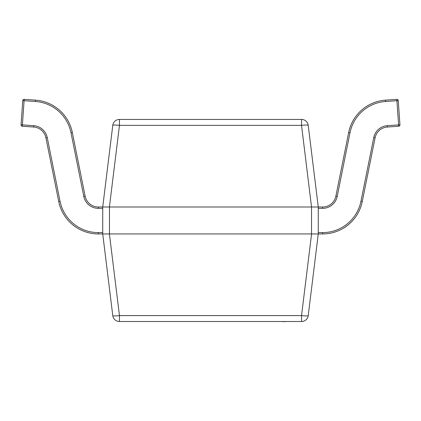 <?xml version="1.0" encoding="UTF-8"?>
<svg xmlns="http://www.w3.org/2000/svg" width="421" height="421" viewBox="0 0 421 421"><rect width="100%" height="100%" fill="white"/><g stroke="black" fill="none" stroke-linecap="round" stroke-linejoin="round"><path stroke-width="0.63" d="M109.465 207L109.465 233.944L311.535 233.944L311.535 207L109.413 207L119.464 125.353L119.464 119.438L301.536 119.438L301.536 125.353L119.464 125.353A6.736 0.816 -173 0 0 112.775 125.353L102.729 207L102.729 233.95L112.775 315.597L102.729 233.95L98.34 233.944A40.416 40.416 0 0 1 58.724 201.501L45.91 137.809A13.472 13.472 0 0 0 33.643 127.026L22.302 126.237L22.397 124.89L33.738 125.684A14.819 14.819 0 0 1 47.231 137.546L60.045 201.238A39.069 39.069 0 0 0 98.34 232.597L102.729 232.597M311.535 207L301.536 125.353A6.736 0.816 173 0 1 308.225 125.353A6.736 6.736 0 0 0 301.536 119.438A6.736 6.736 0 0 1 308.225 125.353L318.271 207L318.271 233.944L308.225 315.597A6.736 6.736 0 0 1 301.536 321.512L119.464 321.512A6.736 6.736 0 0 1 112.775 315.597A6.736 6.736 0 0 0 119.464 321.512L119.464 315.597A6.736 0.816 173 0 1 112.775 315.597M318.271 232.597L322.66 232.597A39.069 39.069 0 0 0 360.955 201.238L373.769 137.546A14.819 14.819 0 0 1 387.262 125.684L398.603 124.89L396.914 100.703L385.573 101.493A39.069 39.069 0 0 0 349.998 132.762L337.184 196.454A14.819 14.819 0 0 1 322.66 208.348L322.66 207A13.472 13.472 0 0 0 335.863 196.186A13.472 13.472 0 0 1 322.66 207L311.587 207M109.465 233.944L102.729 233.95M308.225 315.597A6.736 0.816 -173 0 1 301.536 315.597L301.536 321.512A6.736 6.736 0 0 0 308.225 315.597L318.271 233.95L311.535 233.944M318.271 233.95L322.66 233.944A40.416 40.416 0 0 0 362.276 201.501A40.416 40.416 0 0 1 322.66 233.944L322.66 232.597M119.464 119.438A6.736 6.736 0 0 0 112.775 125.353A6.736 6.736 0 0 1 119.464 119.438M109.413 207L98.34 207L98.34 208.348A14.819 14.819 0 0 1 83.816 196.454L71.002 132.762A39.069 39.069 0 0 0 35.427 101.493L24.086 100.703L22.397 124.89L21.055 124.795L22.745 100.608L24.086 100.703L24.181 99.356A1.347 1.347 0 0 0 22.745 100.608A1.347 1.347 0 0 1 24.086 99.356M24.181 99.356L35.522 100.151A40.416 40.416 0 0 1 72.323 132.494L85.137 196.186A13.472 13.472 0 0 0 98.34 207A13.472 13.472 0 0 1 85.137 196.186L83.816 196.454M21.055 124.795A1.347 1.347 0 0 0 22.302 126.237A1.347 1.347 0 0 1 21.055 124.795M337.184 196.454L335.863 196.186L348.677 132.494A40.416 40.416 0 0 1 385.478 100.151L396.819 99.356A1.347 1.347 0 0 1 398.255 100.608L399.945 124.795A1.347 1.347 0 0 1 398.698 126.237L387.357 127.026A13.472 13.472 0 0 0 375.09 137.809L362.276 201.501L360.955 201.238M398.698 126.237L398.603 124.89L399.945 124.795M396.819 99.356L396.914 100.703L398.255 100.608M287.211 321.512L282.359 321.644M282.475 321.512L259.862 321.512M109.413 233.95L119.464 315.597L301.536 315.597L311.587 233.95M35.427 101.493L35.522 100.151A40.416 40.416 0 0 1 72.323 132.494L71.002 132.762M47.231 137.546L45.91 137.809A13.472 13.472 0 0 0 33.643 127.026L33.738 125.684M98.34 232.597L98.34 233.944A40.416 40.416 0 0 1 58.724 201.501L60.045 201.238M102.729 208.348L98.34 208.348M349.998 132.762L348.677 132.494A40.416 40.416 0 0 1 385.478 100.151L385.573 101.493M387.262 125.684L387.357 127.026A13.472 13.472 0 0 0 375.09 137.809L373.769 137.546M322.66 208.348L318.271 208.348"/></g></svg>
